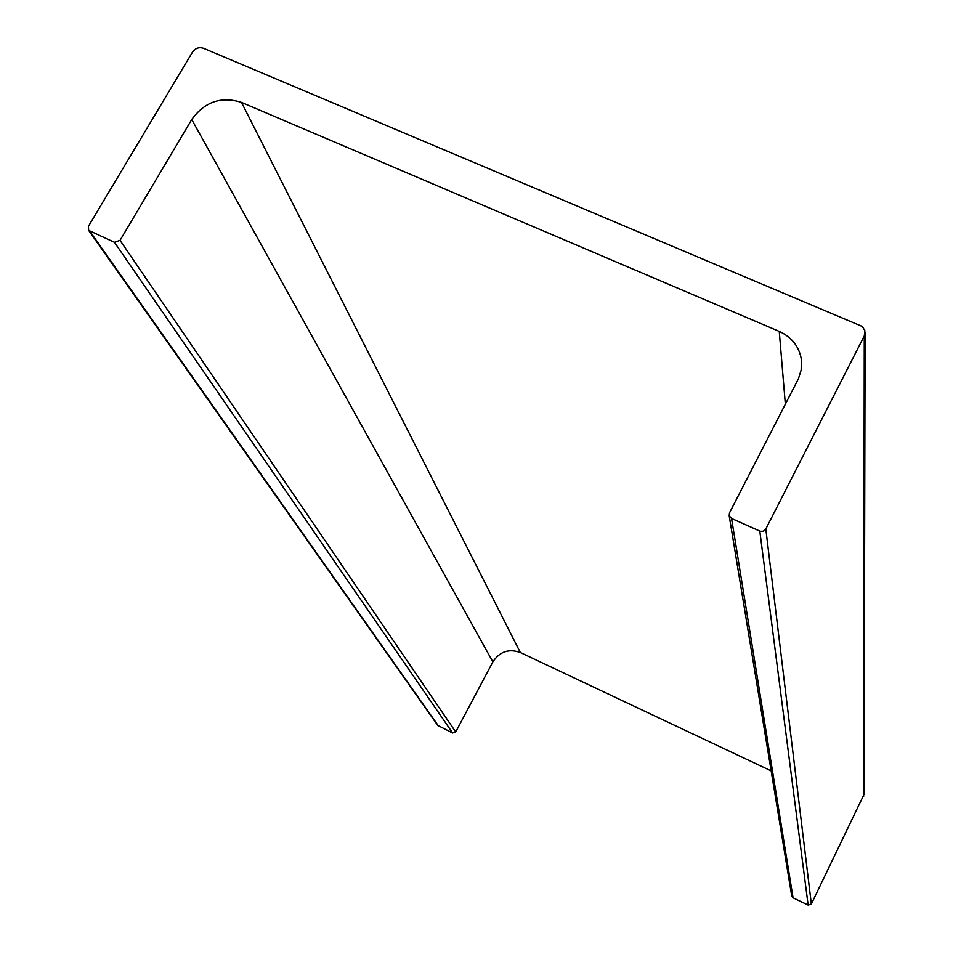 <?xml version="1.0" encoding="UTF-8"?>
<svg xmlns="http://www.w3.org/2000/svg" width="953" height="953" viewBox="0 0 953 953"><rect width="100%" height="100%" fill="white"/><g stroke="black" fill="none" stroke-linecap="round" stroke-linejoin="round"><path stroke-width="1.43" d="M191.732 119.518C204.621 101.768 221.215 96.062 241.49 102.4L779.256 331.406C791.74 337.148 799.102 346.463 801.354 359.352L801.175 369.955L798.423 378.758L729.51 512.833L729.2 515.776L731.559 518.468L760.268 531.286L763.234 531.262L765.569 529.475L864.276 335.897L864.919 330.703L862.286 326.462L203.477 48.258C199.022 46.888 195.377 48.138 192.53 52.034L88.45 226.242L88.653 230.388L114.443 242.288L120.042 240.359L191.732 119.518L492.868 661.882C499.706 651.566 508.854 648.445 520.338 652.519L771.168 770.906M791.717 895.808L793.063 897.809L808.144 905.112L811.348 904.028L864.061 794.325L865.11 332.907M437.737 725.4L452.639 733L455.713 731.964L492.868 661.882M520.338 652.519L241.49 102.4M785.355 404.239L779.256 331.406M793.063 897.809L731.559 518.468M808.144 905.112L759.803 531.107M765.819 529.058L811.348 904.028M863.609 796.565L864.276 335.897M438.642 726.234L89.868 231.293M452.639 733L114.443 242.288M455.713 731.964L120.042 240.359M801.354 359.352L801.687 364.499M729.2 515.776L791.788 896.285M88.653 230.388L437.939 725.686"/></g></svg>
